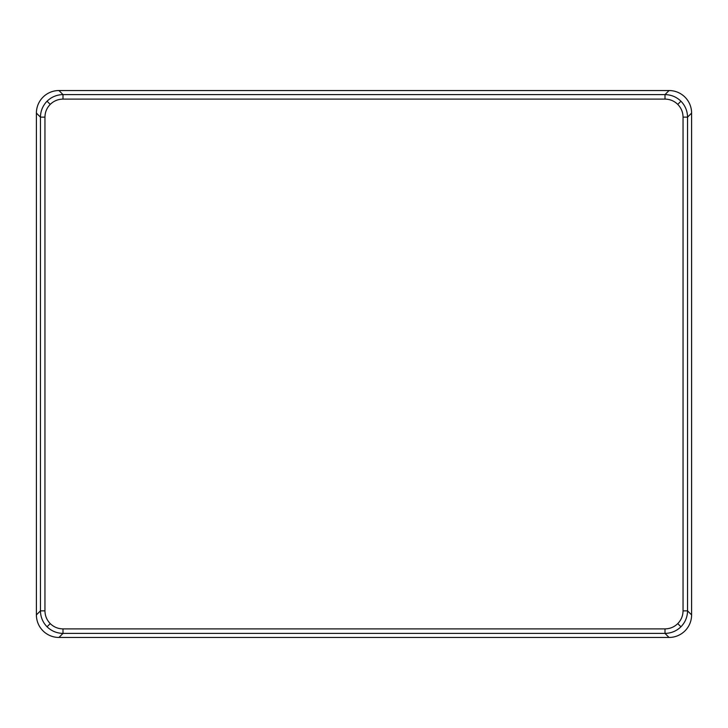 <?xml version="1.0" encoding="UTF-8"?>
<svg xmlns="http://www.w3.org/2000/svg" width="728" height="728" viewBox="0 0 728 728"><rect width="100%" height="100%" fill="white"/><g stroke="black" fill="none" stroke-linecap="round" stroke-linejoin="round"><path stroke-width="1.09" d="M683.046 610.856L687.56 610.856L691.6 614.896A22.577 22.559 -135 0 1 669.05 637.455A22.577 22.559 45 0 0 691.6 614.896L691.6 113.104A22.577 22.559 135 0 0 669.05 90.545L58.95 90.545A22.577 22.559 45 0 0 36.4 113.104L36.4 614.896A22.577 22.559 135 0 0 58.95 637.455L669.05 637.455L665.001 633.405L62.999 633.405C56.82 633.269 51.506 631.067 47.047 626.799C42.779 622.34 40.577 617.025 40.44 610.856L40.44 117.144C40.577 110.975 42.779 105.651 47.047 101.201C51.515 96.933 56.83 94.731 62.999 94.595L665.001 94.595C671.18 94.731 676.494 96.933 680.953 101.201C685.221 105.66 687.423 110.975 687.56 117.144L687.56 610.856C687.423 617.025 685.221 622.349 680.953 626.799C676.485 631.067 671.17 633.269 665.001 633.405L665.001 628.892C669.951 628.819 674.21 627.063 677.759 623.614C681.208 620.056 682.973 615.806 683.046 610.856L683.046 117.144C682.973 112.194 681.208 107.944 677.759 104.386C674.21 100.937 669.951 99.181 665.001 99.108L62.999 99.108C58.049 99.181 53.79 100.937 50.241 104.386C46.792 107.944 45.027 112.194 44.954 117.144L44.954 610.856C45.027 615.806 46.792 620.056 50.241 623.614C53.79 627.063 58.049 628.819 62.999 628.892L665.001 628.892M62.999 628.892L62.999 633.405L58.95 637.455A22.577 22.559 -45 0 1 36.4 614.896L40.44 610.856L44.954 610.856M44.954 117.144L40.44 117.144L36.4 113.104A22.577 22.559 -135 0 1 58.95 90.545L62.999 94.595L62.999 99.108M665.001 99.108L665.001 94.595L669.05 90.545A22.577 22.559 -45 0 1 691.6 113.104L687.56 117.144L683.046 117.144M36.4 113.104L36.4 614.896M58.95 637.455L669.05 637.455M691.6 614.896L691.6 113.104M669.05 90.545L58.95 90.545M47.047 101.201L50.241 104.386M47.047 626.799L50.241 623.614M680.953 101.201L677.759 104.386M680.953 626.799L677.759 623.614"/></g></svg>
